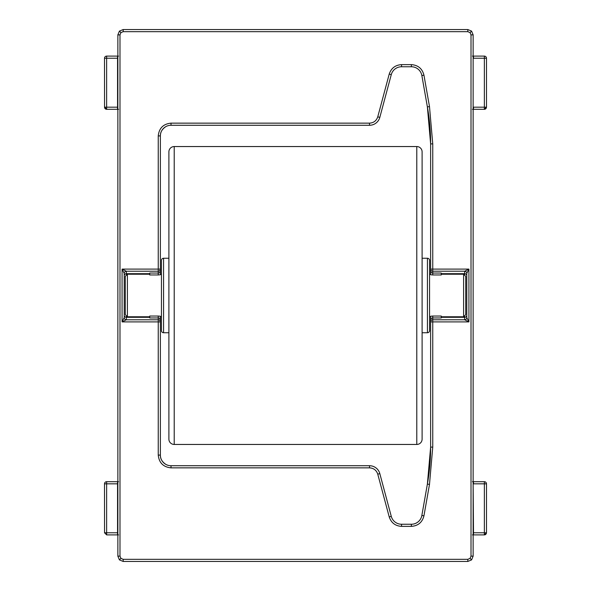<?xml version="1.0" encoding="UTF-8"?>
<svg xmlns="http://www.w3.org/2000/svg" width="591" height="591" viewBox="0 0 591 591"><rect width="100%" height="100%" fill="white"/><g stroke="black" fill="none" stroke-linecap="round" stroke-linejoin="round"><path stroke-width="0.89" d="M174.212 444.454A5.319 5.319 0 0 1 168.893 439.135L168.893 151.865A5.319 5.319 0 0 1 174.212 146.546L174.212 444.454L416.788 444.454L416.788 146.546L174.212 146.546M416.788 146.546A5.319 5.319 0 0 1 422.107 151.865L422.107 439.135A5.319 5.319 0 0 1 416.788 444.454M163.567 332.74A2.128 2.128 0 0 1 161.439 330.613L161.439 260.387A2.128 2.128 0 0 1 163.567 258.26L163.567 332.74L168.893 332.74M427.433 258.26A2.128 2.128 0 0 1 429.561 260.387L429.561 330.613A2.128 2.128 0 0 1 427.433 332.74L427.433 258.26L422.107 258.26M127.397 316.776L125.27 314.648L125.27 276.352L127.397 274.224L127.397 316.776L149.737 316.776M160.375 316.776L161.439 316.776M429.561 316.776L430.625 316.776M441.263 316.776L463.603 316.776L463.603 274.224L441.263 274.224M127.397 274.224L149.737 274.224M160.375 274.224L161.439 274.224M429.561 274.224L430.625 274.224M463.603 316.776L465.73 314.648L465.73 276.352L463.603 274.224M473.443 481.695L473.502 483.822L486.489 483.822A2.128 2.128 0 0 0 484.361 481.695L472.423 481.695M473.443 56.108L473.502 58.236L486.489 58.236A2.128 2.128 0 0 0 484.361 56.108L472.423 56.108M117.557 109.305L117.557 56.108L106.639 56.108A2.128 2.128 0 0 0 104.511 58.236L104.555 107.178A2.128 2.076 90 0 0 106.639 109.305L118.577 109.305M117.764 534.892L106.639 534.892L117.557 534.892L117.557 481.695L106.639 481.695A2.128 2.128 0 0 0 104.511 483.822L104.555 532.764M486.489 483.822L486.489 532.764L484.361 532.764L484.361 481.695L473.236 481.695M486.489 58.236L486.489 107.178L473.502 107.178L473.443 109.305L472.423 109.305M124.199 317.655A2.128 2.12 -135 0 0 126.326 319.783L122.078 321.903L124.206 317.648L124.206 273.352L122.078 269.097L158.248 269.097L158.248 135.908C159.045 128.195 163.301 123.94 171.021 123.142L369.538 123.142C373.689 122.876 376.43 120.771 377.76 116.833L389.218 74.089C391.212 68.179 395.32 65.025 401.548 64.626L411.373 64.626C418.088 65.136 422.277 68.652 423.946 75.175L429.487 106.565L432.752 143.886L432.752 269.097L468.922 269.097L466.794 273.352L466.794 317.648L468.922 321.903L464.674 319.783A2.128 2.12 135 0 0 466.801 317.655M441.263 317.315L464.666 317.315A2.128 2.128 180 0 0 466.794 315.195L466.794 273.352A2.128 2.128 -0 0 0 464.666 271.232L468.922 269.097L468.922 321.903L432.752 321.903L432.752 447.114L429.487 484.435L423.946 515.825C422.284 522.348 418.088 525.864 411.373 526.374L401.548 526.374C395.327 525.975 391.212 522.821 389.218 516.911L377.76 474.167C376.43 470.229 373.689 468.131 369.538 467.858L171.021 467.858C163.308 467.06 159.053 462.805 158.248 455.092L158.248 321.903L122.078 321.903L122.078 269.097L126.326 271.217A2.128 2.12 -45 0 0 124.199 273.345M464.666 315.712L464.666 319.768L432.752 319.783L432.752 316.037L430.625 316.244L430.625 447.114A212.79 212.79 0 0 1 427.389 484.066L421.856 515.455A10.638 10.638 0 0 1 411.373 524.247L401.548 524.247A10.638 10.638 0 0 1 391.272 516.364L379.814 473.62A10.638 10.638 0 0 0 369.538 465.73L171.021 465.73A10.638 10.638 0 0 1 160.375 455.092L160.375 316.244L158.248 316.037L158.248 319.783L126.326 319.783L126.334 317.315L149.737 317.315M149.737 273.685L126.334 273.685L126.334 271.232L158.248 271.217L158.248 274.963L160.375 274.756L160.375 135.908A10.638 10.638 0 0 1 171.021 125.27L369.538 125.27A10.638 10.638 0 0 0 379.814 117.38L391.272 74.636A10.638 10.638 0 0 1 401.548 66.753L411.373 66.753A10.638 10.638 0 0 1 421.856 75.545L427.389 106.934A212.79 212.79 0 0 1 430.625 143.886L430.625 274.756L432.752 274.963L432.752 271.217L464.674 271.217A2.128 2.12 -135 0 1 466.801 273.345M119.988 34.869L117.86 34.869L119.419 31.109L123.179 29.55L119.419 31.109L120.919 32.616L119.988 34.869L119.988 556.131L120.919 558.384L123.179 559.322L467.821 559.322L470.081 558.384L471.012 556.131L471.012 34.869L470.081 32.616L467.821 31.678L123.179 31.678L120.919 32.616M467.821 31.678L467.821 29.55L471.581 31.109L473.14 34.869L471.581 31.109L470.081 32.616M471.012 556.131L473.14 556.131L471.581 559.891L467.821 561.45L471.581 559.891L470.081 558.384M123.179 559.322L123.179 561.45L119.419 559.891L117.86 556.131L119.419 559.891L120.919 558.384M429.487 484.435L427.389 484.066L425.298 495.901M427.389 484.066L430.625 447.114L432.752 447.114M466.794 315.195L466.794 317.648A2.128 2.128 180 0 1 464.666 319.768M464.666 271.232L464.666 273.685L441.263 273.685M432.752 143.886L430.625 143.886L427.389 106.934L429.487 106.565M126.334 319.768A2.128 2.128 180 0 1 124.206 317.648L124.206 273.352A2.128 2.128 -0 0 1 126.334 271.232M160.375 320.078A2.128 2.128 180 0 0 158.248 317.958L149.737 317.958L149.737 316.037L158.248 316.037M158.248 455.092L160.375 455.092C160.279 458.719 162.052 461.793 165.702 464.304M430.625 320.078A2.128 2.128 180 0 1 432.752 317.958L441.263 317.958L441.263 316.037L432.752 316.037M430.625 270.922A2.128 2.128 -0 0 0 432.752 273.042L441.263 273.042L441.263 274.963L432.752 274.963M158.248 135.908L160.375 135.908C160.279 132.281 162.052 129.207 165.702 126.696M160.375 270.922A2.128 2.128 -0 0 1 158.248 273.042L149.737 273.042L149.737 274.963L158.248 274.963M486.445 107.178A2.128 2.076 -90 0 1 484.361 109.305L473.361 109.305M473.14 483.822L473.502 532.764L473.443 534.892L472.423 534.892M486.445 532.764A2.128 2.076 -90 0 1 484.361 534.892L473.361 534.892M473.236 56.108L484.361 56.108L484.361 109.305L486.489 107.178M117.764 109.305L106.639 109.305L104.511 107.178L106.639 107.178L106.639 109.305M117.639 56.108L118.577 56.108M117.557 534.892L118.577 534.892M117.639 481.695L118.577 481.695M106.639 56.108L106.639 58.236L104.511 58.236M106.639 481.695L106.639 483.822L104.511 483.822M158.248 321.903L158.248 319.783A2.128 2.128 0 0 1 160.375 321.903L158.248 321.903M171.021 467.858L171.021 465.73M369.538 467.858L369.538 465.73M377.76 474.167L379.814 473.62M389.218 516.911L391.272 516.364M401.548 526.374L401.548 524.247M411.373 526.374L411.373 524.247M423.946 515.825L421.856 515.455M432.752 321.903L430.625 321.903A2.128 2.128 180 0 1 432.752 319.783L432.752 321.903M432.752 269.097L432.752 271.217A2.128 2.128 180 0 1 430.625 269.097L432.752 269.097M423.946 75.175L421.856 75.545M411.373 64.626L411.373 66.753M401.548 64.626L401.548 66.753M389.218 74.089L391.272 74.636M377.76 116.833L379.814 117.38M369.538 123.142L369.538 125.27M171.021 123.142L171.021 125.27M158.248 269.097L160.375 269.097A2.128 2.128 -0 0 1 158.248 271.217L158.248 269.097M123.179 31.678L123.179 29.55L467.821 29.55L123.179 29.55M471.012 34.869L473.14 34.869L473.14 556.131L473.14 34.869M467.821 559.322L467.821 561.45L123.179 561.45L467.821 561.45M119.988 556.131L117.86 556.131L117.86 34.869L119.419 31.109M124.206 315.195A2.128 2.128 180 0 0 126.334 317.315L126.334 315.712M126.334 275.288L126.334 273.685A2.128 2.128 -0 0 0 124.206 275.805M466.794 275.805A2.128 2.128 -0 0 0 464.666 273.685L464.666 275.288M473.14 107.178L473.14 58.236M486.489 532.764L484.361 534.892L484.361 532.764L473.14 532.764M117.86 58.236L106.639 58.236L106.639 107.178L117.86 107.178M117.86 483.822L106.639 483.822L106.639 532.764L117.86 532.764M106.639 532.764L106.639 534.892L104.511 532.764L106.639 532.764M427.433 332.74L422.107 332.74M168.893 258.26L163.567 258.26M467.821 29.55L471.581 31.109M473.14 556.131L471.581 559.891M123.179 561.45L119.419 559.891M117.86 34.869L117.86 556.131"/></g></svg>
